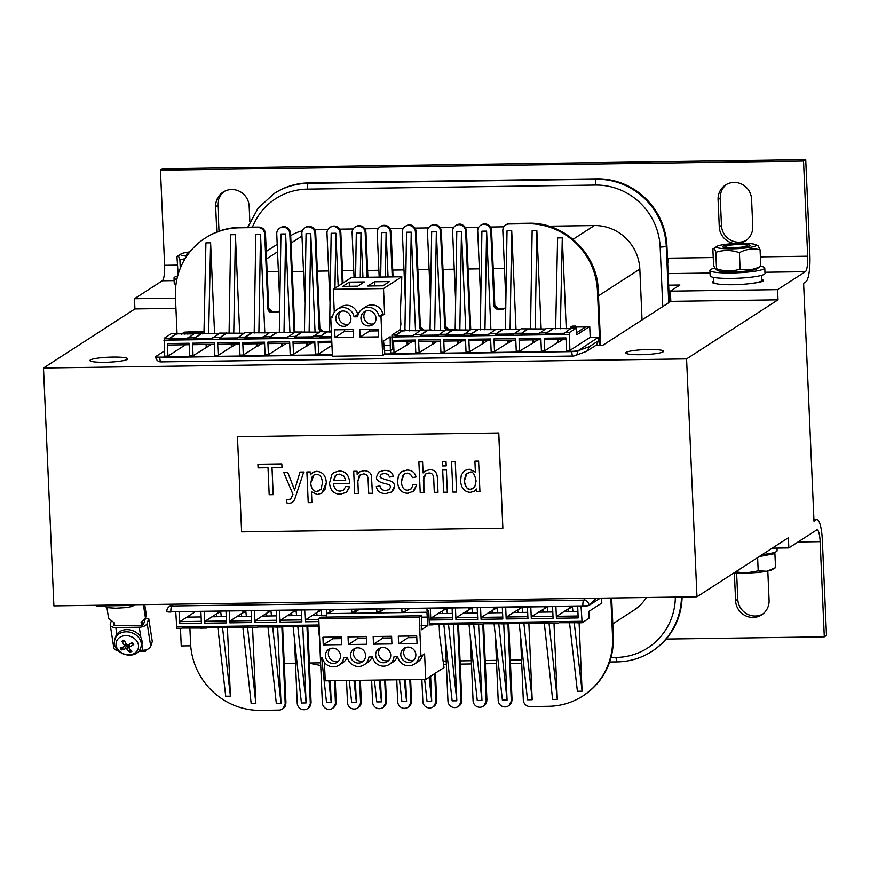 <?xml version="1.0" encoding="UTF-8"?>
<svg xmlns="http://www.w3.org/2000/svg" width="870" height="870" viewBox="0 0 870 870"><rect width="100%" height="100%" fill="white"/><g stroke="black" fill="none" stroke-linecap="round" stroke-linejoin="round"><path stroke-width="1.3" d="M364.345 281.923L357.766 286.176L342.693 286.393L349.272 282.141L364.345 281.923M349.816 286.284L349.272 282.141M353.133 331.22L344.487 331.35L344.411 329.708M334.972 337.484L334.646 329.839L353.068 329.578L353.394 337.234L334.972 337.484L344.487 331.35M348.903 324.031A7.721 7.471 57.1 0 1 340.757 311.416M335.831 318.779A7.721 7.471 57.1 0 1 346.782 311.949A7.721 7.471 57.1 0 1 347.565 325.152A7.721 7.471 57.1 0 1 335.831 318.779M337.321 309.296L340.975 306.936A11.158 10.788 57.1 0 1 357.711 314.451L354.057 316.81A11.158 10.788 -122.9 0 0 332.536 317.115L330.741 317.148L332.438 356.232L382.68 355.515L380.973 316.43L384.638 314.07L383.518 288.579L401.81 276.769L400.363 312.645L400.885 324.543L399.721 330.535M332.753 315.843L330.741 317.148M401.81 276.769L351.567 277.486L333.275 289.297L334.287 312.297M193.771 333.96L171.129 333.765L164.191 338.256L164.593 356.167L167.943 356.113L167.388 343.541L167.779 345.02L189.225 344.705M192.901 344.672L214.346 344.368L192.901 344.672L192.509 343.193L193.064 355.765L189.714 355.808L189.16 343.237L167.388 343.541M239.467 343.998L218.022 344.313L217.63 342.834L218.185 355.406L214.836 355.449L214.281 342.878L192.509 343.193M243.143 343.954L264.589 343.65L243.143 343.954L242.752 342.476L243.306 355.047L239.957 355.101L239.402 342.53L217.63 342.834M289.71 343.28L268.264 343.606L267.873 342.127L268.417 354.699L265.067 354.742L264.524 342.171L242.752 342.476M293.386 343.248L314.831 342.943L293.386 343.248L292.994 341.769L293.538 354.34L290.188 354.384L289.645 341.812L267.873 342.127M331.851 342.682L318.507 342.889L318.115 341.41L318.659 353.981L315.31 354.036L314.766 341.464L292.994 341.769M419.851 330.763L398.895 330.546L391.946 335.037L392.196 349.37L390.358 350.556L390.141 336.723L383.55 340.975L384.877 354.101L382.68 355.515M444.972 330.404L420.656 330.241L413.478 335.407L395.056 335.668L402.266 331.013M470.094 330.045L445.777 329.882L438.589 335.048L420.177 335.309L427.377 330.654M495.215 329.697L470.898 329.523L463.71 334.7L445.288 334.961L452.498 330.296M520.336 329.338L496.02 329.175L488.831 334.341L470.409 334.602L477.619 329.947M545.457 328.98L521.141 328.816L513.952 333.982L495.53 334.243L502.74 329.589M570.579 328.632L546.262 328.458L539.074 333.634L520.651 333.895L527.862 329.23M575.548 326.533L589.729 326.424L576.701 334.83L576.408 328.033L571.383 328.11L564.195 333.275L545.773 333.536L552.983 328.882M176.175 334.21L168.976 338.865L187.387 338.604L194.575 333.438L218.892 333.601M201.296 333.852L194.086 338.506L212.508 338.245L219.697 333.079L244.013 333.243M226.417 333.493L219.207 338.158L237.63 337.897L244.818 332.721L269.134 332.895M251.539 333.145L244.329 337.799L262.751 337.538L269.939 332.373L294.256 332.536M276.66 332.786L269.45 337.44L287.872 337.179L295.06 332.014L319.377 332.177M301.781 332.427L294.571 337.092L312.993 336.831L320.182 331.655L331.383 332.014M384.725 350.632L390.358 350.556M389.466 281.565L382.887 285.817L367.814 286.034L374.394 281.782L389.466 281.565M374.937 285.936L374.394 281.782M378.254 330.872L369.609 330.991L369.532 329.349M360.093 337.136L359.767 329.491L378.189 329.23L378.515 336.875L360.093 337.136L369.609 330.991M374.024 323.673A7.721 7.471 57.1 0 1 365.878 311.058M360.952 318.42A7.721 7.471 57.1 0 1 371.903 311.601A7.721 7.471 57.1 0 1 372.675 324.793A7.721 7.471 57.1 0 1 360.952 318.42M362.442 308.948L366.096 306.577A11.158 10.788 57.1 0 1 382.833 314.103L379.168 316.462A11.158 10.788 -122.9 0 0 357.657 316.767L354.057 316.81M382.833 314.103L384.638 314.07M333.275 289.297L383.518 288.579M379.168 316.462L380.973 316.43M383.898 349.011L384.66 349M383.746 345.314L390.51 345.227M393.86 341.823L415.305 341.519L393.86 341.823L393.468 340.344L394.023 352.915L390.673 352.97L390.565 350.425M439.111 624.432L439.6 635.491L444.004 667.584L425.724 679.394L424.603 653.903L420.949 656.274L419.242 617.189L421.439 615.764L421.297 629.836L427.888 625.584L426.92 612.23L428.747 611.044L429.345 624.638L432.977 624.867M416.784 637.569L408.128 637.688L408.063 636.046M398.623 643.833L398.286 636.188L416.708 635.926L417.045 643.572L398.623 643.833L408.128 637.688M413.848 660.112A7.721 7.471 57.1 0 1 405.703 647.497M415.849 654.642A7.721 7.471 57.1 0 1 404.909 661.461A7.721 7.471 57.1 0 1 404.126 648.259A7.721 7.471 57.1 0 1 415.849 654.642M421.439 615.764L320.954 617.189L318.768 618.603L320.464 657.687L322.27 657.666A11.158 10.788 -122.9 0 0 343.78 657.361L347.391 657.307A11.158 10.788 -122.9 0 0 368.902 657.002L372.512 656.959A11.158 10.788 -122.9 0 0 394.023 656.654L397.633 656.6A11.158 10.788 -122.9 0 0 419.144 656.295L420.949 656.274M422.581 655.208A11.158 10.788 57.1 0 1 418.024 661.755L414.37 664.114M179.111 611.925L179.622 623.583L179.905 621.648L186.854 617.156L201.111 616.95M204.232 611.577L204.744 623.225L205.026 621.289L211.975 616.797L226.233 616.602M229.354 611.218L229.854 622.866L230.148 620.93L237.097 616.438L251.354 616.243M254.475 610.86L254.975 622.518L255.269 620.582L262.218 616.09L276.475 615.884M279.585 610.512L280.096 622.159L280.39 620.223L287.339 615.732L301.596 615.536M304.707 610.153L305.218 621.8L305.511 619.864L312.46 615.373L326.631 615.177M452.313 613.404L438.056 613.6L446.778 608.391L447.332 613.47M477.434 613.045L463.177 613.241L471.899 608.043L472.443 613.111M502.555 612.687L488.298 612.893L497.02 607.684L497.564 612.763M527.677 612.339L513.42 612.534L522.141 607.325L522.685 612.404M552.798 611.98L538.541 612.175L547.252 606.977L547.806 612.045M577.919 611.621L563.662 611.827L569.513 608.043L569.437 606.412M601.594 598.147L601.801 603.051L588.783 611.469L589.077 618.265L582.128 622.757L581.029 606.238M405.192 608.728L405.311 611.371L409.498 608.674M577.68 606.292L578.191 617.939L556.419 618.244L555.908 606.597M552.559 606.651L553.07 618.298L531.298 618.603L530.787 606.955M527.438 606.999L527.949 618.657L506.177 618.961L505.677 607.303M502.327 607.358L502.827 619.005L481.056 619.309L480.555 607.662M477.206 607.717L477.706 619.364L455.945 619.668L455.434 608.021M452.085 608.065L452.596 619.723L430.824 620.027L430.313 608.38M426.963 608.424L427.072 611.066L428.747 611.044M391.663 637.928L383.007 638.047L382.941 636.405M373.502 644.191L373.165 636.535L391.587 636.285L391.924 643.93L373.502 644.191L383.007 638.047M388.727 660.461A7.721 7.471 57.1 0 1 380.581 647.846M390.728 654.99A7.721 7.471 57.1 0 1 379.788 661.82A7.721 7.471 57.1 0 1 379.005 648.618A7.721 7.471 57.1 0 1 390.728 654.99M397.166 656.6A11.158 10.788 57.1 0 1 392.903 662.103L389.249 664.473M380.07 609.087L380.19 611.73L384.377 609.022M401.842 608.782L401.962 611.425L405.311 611.371M366.542 638.275L357.896 638.395L357.82 636.753M348.381 644.539L348.043 636.894L366.466 636.633L366.803 644.279L348.381 644.539L357.896 638.395M363.616 660.819A7.721 7.471 57.1 0 1 355.46 648.204M365.607 655.349A7.721 7.471 57.1 0 1 354.666 662.168A7.721 7.471 57.1 0 1 353.883 648.976A7.721 7.471 57.1 0 1 365.607 655.349M372.055 656.959A11.158 10.788 57.1 0 1 367.782 662.461L364.128 664.821M354.949 609.446L355.069 612.088L359.256 609.381M351.6 609.489L351.719 612.132L355.069 612.088M376.721 609.13L376.84 611.773L380.19 611.73M470.42 492.333L474.237 491.278L476.39 488.962L476.51 491.757L479.935 491.713L478.598 461.122L474.9 461.176L475.379 472.138L469.224 469.191L464.667 470.529L461.35 474.879L460.524 480.903C461.274 488.179 464.569 491.996 470.42 492.333M464.33 480.849L465.711 474.389L469.756 472.279C472.562 471.04 474.683 473.943 476.107 481.012L474.683 487.178L470.659 489.255C467.766 490.201 465.657 487.407 464.33 480.849L464.352 480.838C464.971 486.515 467.081 489.31 470.67 489.244L473.28 488.472M467.125 473.041L464.352 480.838M474.911 461.165L478.609 461.111L479.935 491.713M476.39 488.973L474.259 491.267M464.667 470.529L469.245 469.18L475.39 472.127M376.297 486.547L379.94 485.906L376.297 486.547C377.199 491.256 380.418 493.584 385.965 493.529L391.511 492.018L393.555 489.951L394.48 486.417C394.849 482.97 391.804 480.708 385.356 479.609L380.581 477.695L380.06 476.401L381.321 474.193L384.671 473.465L388.053 474.378L389.608 477.032L393.218 476.488C392.577 472.421 389.608 470.387 384.29 470.387L378.765 472.008L376.503 476.89C375.96 480.055 379.005 482.306 385.649 483.644L389.488 484.851L390.684 486.841L389.129 489.658L385.801 490.452C382.408 490.452 380.451 488.94 379.929 485.917C380.462 488.929 382.419 490.441 385.823 490.441L389.14 489.658M378.787 471.997L384.301 470.376C389.619 470.376 392.598 472.41 393.229 476.488M381.321 474.193L380.081 476.39L380.581 477.695L385.356 479.609C391.826 480.697 394.86 482.959 394.491 486.406L391.533 492.007M407.976 493.225L413.924 490.974L416.719 484.981L413.065 484.536L411.401 488.744L407.812 490.147C403.984 490.332 401.831 487.526 401.353 481.719L402.821 475.248L404.158 474.03L407.28 473.149L410.477 474.226L412.434 477.576L416.023 476.967C414.859 472.399 411.847 470.104 406.986 470.072L401.548 471.671L398.438 475.564L397.546 481.871C398.199 489.397 401.668 493.181 407.976 493.225M404.169 474.019L401.374 481.708C401.842 487.515 403.995 490.321 407.834 490.136L410.64 489.342M413.076 484.536L416.73 484.971L412.782 491.865M401.548 471.671L406.997 470.061C411.858 470.094 414.87 472.388 416.034 476.956L416.023 476.967M359.571 471.899L363.964 470.67C368.26 470.866 370.75 472.627 371.457 475.955C370.74 472.638 368.238 470.877 363.954 470.681L359.571 471.899L357.168 474.411L357.037 471.268L353.698 471.312L354.666 493.486L358.375 493.431L357.842 481.327L359.299 475.542L363.312 473.954C366.433 473.813 368.043 475.77 368.119 479.805L368.706 493.29L372.403 493.236L371.446 475.966L372.425 493.225M353.72 471.301L357.048 471.257L357.189 474.389M360.158 474.857L357.853 481.327L358.375 493.431M418.894 461.959L422.602 461.905L418.883 461.97L420.221 492.561L423.918 492.507L423.831 476.281L425.8 473.911L428.866 473.008C431.846 472.878 433.456 474.65 433.695 478.326L434.304 492.355L438.001 492.3L437.392 478.272C437.197 472.388 434.554 469.539 429.475 469.756L425.125 471.007L423.059 472.899L422.581 461.916L423.081 472.878M425.734 473.943L423.407 480.37L423.918 492.507M425.136 470.996L429.497 469.746C434.576 469.539 437.208 472.377 437.403 478.261L438.001 492.3M312.743 472.377L316.593 471.344C322.563 471.779 325.804 475.531 326.326 482.611C325.793 475.542 322.542 471.79 316.571 471.344L312.961 472.236L310.383 474.813L310.253 471.931L306.882 471.975L308.219 502.632L311.917 502.577L311.449 491.789L317.311 494.497L321.943 493.062L325.369 488.766L326.304 482.622L321.965 493.051M306.892 471.964L310.275 471.921L310.394 474.792M310.731 483.133C311.308 488.777 313.374 491.539 316.919 491.419C313.352 491.55 311.297 488.788 310.721 483.144L312.254 476.586L313.874 475.042L310.721 483.144M313.874 475.042L316.332 474.291C319.845 474.237 321.9 477.032 322.498 482.676L321.019 489.244L316.897 491.43L319.54 490.647M311.46 491.8L311.917 502.577M446.386 470.007L442.689 470.05L443.656 492.224L447.354 492.17L446.397 469.996L447.354 492.17M446.397 469.996L442.689 470.05M283.696 472.301L287.709 472.236L283.696 472.301L292.962 494.377L290.602 499.228L286.426 499.445L286.991 502.958L289.395 503.393L292.407 502.479L294.549 499.75L303.706 472.018L300.009 472.073L294.582 490.06L287.698 472.247L294.604 490.06M286.437 499.434L290.613 499.228M300.009 472.073L303.717 472.008L294.56 499.739L292.233 502.599M442.33 461.633L446.038 461.578L442.319 461.644L442.504 465.95L446.212 465.896L446.016 461.589L446.212 465.896M271.995 467.668L281.967 467.527L281.815 463.906L257.911 464.243L258.075 467.864L268.003 467.723L269.178 494.693L273.18 494.638L271.995 467.668M257.911 464.243L281.826 463.895L281.989 467.516M272.016 467.668L273.191 494.628M455.26 461.459L451.552 461.513L452.889 492.094L456.587 492.039L455.271 461.448L456.587 492.039M455.271 461.448L451.552 461.513M349.675 483.426L349.664 482.426L349.675 483.426L333.395 483.666C334.123 488.603 336.429 491.082 340.311 491.093L343.335 490.245L340.311 491.093C336.44 491.071 334.134 488.592 333.406 483.655M333.96 472.508L339.246 471.018C345.466 471.127 348.946 474.922 349.675 482.415C348.935 474.933 345.455 471.138 339.224 471.029L333.96 472.508L332.003 474.226L329.545 482.948C330.132 490.321 333.765 494.062 340.442 494.171L346.608 492.213L349.74 486.885L345.934 492.692M345.662 480.403L333.46 480.577L345.662 480.403L344.074 476.205L339.387 474.106L336.255 474.998L333.46 480.577L335.178 475.901L336.255 474.998M349.751 486.874L345.879 486.45L349.751 486.874M345.89 486.439L343.324 490.256M241.61 531.874L237.456 436.707L498.706 433.021L502.86 528.177L241.61 531.874M498.706 433.021L237.456 436.707M498.782 432.966L502.86 528.177M324.434 662.44L325.239 680.818L425.724 679.394M329.828 609.794L329.947 612.436L326.446 613.644L326.859 617.102M341.421 638.634L332.775 638.754L332.699 637.112M323.259 644.898L322.933 637.253L341.344 636.992L341.682 644.637L323.259 644.898L332.775 638.754M338.495 661.178A7.721 7.471 57.1 0 1 330.339 648.563M340.496 655.708A7.721 7.471 57.1 0 1 329.545 662.527A7.721 7.471 57.1 0 1 328.762 649.324A7.721 7.471 57.1 0 1 340.496 655.708M346.934 657.318A11.158 10.788 57.1 0 1 342.66 662.82L339.006 665.18M419.242 617.189L318.768 618.603M329.947 612.436L334.134 609.739M426.92 612.23L326.446 613.644M427.507 617.091L421.504 617.167M427.888 625.584L421.123 625.682M326.478 609.848L326.642 613.513M326.761 616.286L326.794 617.102M301.357 610.196L301.868 621.854L280.096 622.159M276.236 610.555L276.747 622.202L254.975 622.518M251.125 610.914L251.626 622.561L229.854 622.866M226.004 611.262L226.504 622.92L204.744 623.225M200.883 611.621L201.394 623.268L179.622 623.583M181.776 628.423L176.806 628.499L175.762 611.98M114.84 639.591L115.384 637.482A13.724 11.266 17.8 0 1 121.332 630.783A13.724 11.266 17.8 0 1 136.84 632.881A13.724 11.266 17.8 0 1 141.473 645.888L140.69 647.911A13.594 11.158 -162.2 0 0 139.222 638.232A13.594 11.158 -162.2 0 0 120.734 632.958A13.594 11.158 -162.2 0 0 114.84 639.591C110.631 653.696 135.872 661.831 140.69 647.911M124.432 640.711L121.985 641.157A22.294 11.082 67.4 0 0 124.464 645.594L124.182 646.693A22.294 7.167 148.4 0 1 120.169 647.932A7.471 6.133 -162.2 0 0 121.561 649.912A22.294 10.005 -38.7 0 0 125.563 648.672L126.889 649.053A22.294 10.755 69.7 0 0 129.771 652.261L129.467 648.574M123.975 646.769L121.561 649.912M129.771 652.261A7.471 6.133 -162.2 0 0 131.946 651.293A22.294 7.895 -117.2 0 1 129.065 648.085L129.358 646.997A22.294 10.364 -36.5 0 0 133.762 644.518L132.207 643.039M133.762 644.518A7.471 6.133 -162.2 0 0 132.37 642.538A22.294 6.819 146.3 0 1 127.966 645.007L126.65 644.637A22.294 7.558 -115.1 0 1 124.16 640.2A7.471 6.133 -162.2 0 0 121.985 641.157M136.764 641.027A11.419 9.374 17.8 0 1 133.338 653.838A11.419 9.374 17.8 0 1 117.82 649.411A11.419 9.374 17.8 0 1 121.245 636.601A11.419 9.374 17.8 0 1 136.764 641.027M129.065 648.085L130.022 643.92M125.617 642.908L124.182 646.693M124.388 646.149L126.541 644.452M128.401 644.79L129.075 646.53M116.863 634.317L115.83 627.553A6.862 3.621 171.2 0 1 110.24 624.867A6.862 3.621 171.2 0 1 110.327 623.92L111.382 620.647M110.24 624.867L113.796 647.911A6.862 3.621 -8.8 0 0 117.928 650.521M115.83 627.553L139.276 627.226L140.853 637.525M141.919 644.409L142.821 650.26A6.862 3.621 -8.8 0 0 150.717 646.443L152.283 641.592L148.726 618.548L147.171 623.399A6.862 3.621 171.2 0 1 139.276 627.226M148.726 618.548L145.377 618.603L143.517 624.377A1.718 0.903 -8.8 0 1 141.549 625.334L141.103 622.452L145.464 618.059L143.387 604.628M113.448 625.258L113.372 624.801A1.718 0.903 -8.8 0 0 113.35 625.041A1.718 0.903 -8.8 0 0 114.753 625.715L141.549 625.334M113.372 624.801L114.068 622.659M142.821 650.26L139.374 650.314M106.923 607.564L108.619 618.581L114.307 622.833L114.753 625.715M138.515 651.358L145.54 651.26L145.344 649.977M145.54 651.26L146.008 649.814M142.832 625.041L142.256 621.289M144.725 604.606L146.367 615.264L145.464 618.059M96.2 605.292L96.222 605.998L133.066 605.476L133.034 604.77M134.197 604.759L133.066 605.476M725.493 246.232A11.092 1.457 177.5 0 1 736.749 244.6A11.092 1.457 177.5 0 1 747.297 245.405A11.092 1.457 177.5 0 1 736.39 247.537A11.092 1.457 177.5 0 1 725.33 246.362A11.092 1.457 177.5 0 1 725.493 246.232M747.297 245.405L748.298 246.308A12.06 1.588 177.5 0 1 748.33 246.34A12.06 1.588 177.5 0 1 748.385 246.417M724.34 247.471A12.06 1.588 177.5 0 1 724.416 247.341L725.33 246.362M735.552 571.862L745.71 573.025A22.305 2.936 177.5 0 1 734.313 572.667M758.194 570.872L766.938 571.22A22.305 2.936 177.5 0 1 745.71 573.025L758.194 570.872L757.618 557.616M766.938 571.22L775.518 567.631L772.179 569.687A22.305 2.936 177.5 0 1 766.938 571.22M759.238 556.572L774.909 553.624L772.875 552.874M760.532 555.734A19.956 2.621 -2.5 0 0 769.243 553.712A19.956 2.621 -2.5 0 0 769.385 553.614M774.909 553.624L775.518 567.631M188.888 253.181A13.724 1.805 -2.5 0 0 187.104 254.66A13.724 1.805 -2.5 0 0 187.648 254.867M189.899 251.887A19.901 2.621 -2.5 0 0 181.047 253.909A19.901 2.621 -2.5 0 0 186.756 256.15M185.147 258.64L179.905 259.912C178.807 256.171 177.828 255.095 176.969 256.672L178.132 274.442M181.047 253.909L176.969 256.672M179.905 259.912L180.275 268.33M668.649 285.175L679.894 285.023L670.379 291.156L777.562 289.645L805.359 271.69A13.724 2.98 89.2 0 0 807.686 256.204L803.532 161.048L805.729 159.634L162.647 168.726L160.461 170.139L164.615 265.306A13.724 2.98 -90.8 0 1 162.277 280.782L134.48 298.736L175.49 298.16M761.826 279.596A18.868 2.479 177.5 0 1 763.425 280.51A18.868 2.479 177.5 0 1 753.931 283.087A24.023 3.154 177.5 0 1 742.23 284.349A24.023 3.154 177.5 0 1 715.836 283.62A18.868 2.479 177.5 0 1 712.312 282.348A18.868 2.479 177.5 0 1 713.824 281.293M805.729 159.634L809.883 254.79A24.023 5.209 -90.8 0 1 805.805 281.88L803.608 283.305L813.994 521.195L816.19 519.781A24.023 5.209 -90.8 0 1 816.886 519.553A24.023 5.209 -90.8 0 1 822.346 540.259L826.5 635.415L824.303 636.84L820.149 541.673A13.724 2.98 89.2 0 0 817.028 529.841A13.724 2.98 89.2 0 0 816.636 529.971L788.84 547.926L772.245 548.165M749.951 245.286A13.724 1.805 -2.5 0 0 733.921 244.405A13.724 1.805 -2.5 0 0 722.992 247.08A13.724 1.805 -2.5 0 0 736.401 247.885A13.724 1.805 -2.5 0 0 749.69 245.916A13.724 1.805 -2.5 0 0 749.951 245.286M734.062 243.578A19.901 2.621 -2.5 0 0 716.945 246.33A19.901 2.621 -2.5 0 0 738.586 248.581A19.901 2.621 -2.5 0 0 755.649 244.633A19.901 2.621 -2.5 0 0 734.062 243.578M755.649 244.633L758.216 245.916L760.075 249.766C753.072 248.07 746.177 249.037 739.402 252.67C731.42 249.897 723.546 249.788 715.803 252.333C714.705 248.592 713.726 247.515 712.867 249.092L713.585 265.513L715.444 269.352L716.521 268.754C724.503 271.516 732.366 271.636 740.12 269.08C747.123 270.777 754.018 269.809 760.793 266.176L756.715 268.95A19.901 2.621 177.5 0 1 739.598 271.69A19.901 2.621 177.5 0 1 718.011 270.635L715.444 269.352M716.945 246.33L712.867 249.092M715.803 252.333L716.521 268.754M760.075 249.766L760.793 266.176M739.402 252.67L740.12 269.08M753.931 283.087A24.023 3.154 -2.5 0 0 761.87 280.379L761.641 275.322M713.65 277.421L713.868 282.467A24.023 3.154 -2.5 0 0 715.836 283.62M776.986 548.1L777.106 550.743A27.448 3.61 177.5 0 1 762.261 554.614M216.782 232.007L215.673 206.766A17.161 16.595 57.1 0 1 223.111 192.118A17.161 16.595 57.1 0 1 240 191.607A17.161 16.595 57.1 0 1 249.168 206.299L249.853 221.948M224.242 191.454A17.161 16.595 -122.9 0 0 217.87 205.353L219.001 231.17M734.911 243.524A17.161 16.595 57.1 0 1 719.272 226.852L718.076 199.665A17.161 16.595 57.1 0 1 725.515 185.016A17.161 16.595 57.1 0 1 742.404 184.505A17.161 16.595 57.1 0 1 751.571 199.186L752.757 226.374A17.161 16.595 57.1 0 1 745.329 241.023A17.161 16.595 57.1 0 1 739.359 243.361M726.646 184.353A17.161 16.595 -122.9 0 0 720.273 198.24L721.458 225.439A17.161 16.595 -122.9 0 0 746.395 240.272M670.563 295.354L669.095 295.376M134.48 298.736L134.926 308.937L175.936 308.361M670.379 291.156L670.824 301.357L602.801 345.292L595.83 345.401M777.562 289.645L778.008 299.835L670.824 301.357M160.461 170.139L803.532 161.048M669.291 299.987L670.77 299.965M767.699 571.079A17.161 16.595 57.1 0 1 767.895 573.025L769.08 600.213A17.161 16.595 57.1 0 1 761.641 614.862A17.161 16.595 57.1 0 1 744.764 615.373A17.161 16.595 57.1 0 1 735.585 600.681L734.4 573.493A17.161 16.595 57.1 0 1 734.389 572.678M736.629 572.851L737.782 599.267A17.161 16.595 -122.9 0 0 762.718 614.111M788.84 547.926L788.394 537.736L696.968 596.798L686.571 358.897L43.5 367.999L53.886 605.89L696.968 596.798M180.471 628.455L181.232 645.932L190.715 645.801M824.303 636.84L666.115 639.069M778.008 299.835L686.571 358.897M43.5 367.999L134.926 308.937M90.371 359.941A18.868 2.479 177.5 0 1 110.762 357.124A18.868 2.479 177.5 0 1 127.651 358.853A18.868 2.479 177.5 0 1 108.902 362.159A18.868 2.479 177.5 0 1 89.936 360.506A18.868 2.479 177.5 0 1 90.371 359.941M626.269 352.361A18.868 2.479 177.5 0 1 646.66 349.544A18.868 2.479 177.5 0 1 663.549 351.273A18.868 2.479 177.5 0 1 644.8 354.579A18.868 2.479 177.5 0 1 625.834 352.926A18.868 2.479 177.5 0 1 626.269 352.361M201.274 333.34L194.086 338.506M251.517 332.634L244.329 337.799M276.638 332.275L269.45 337.44M301.76 331.916L294.571 337.092M326.881 331.568L319.692 336.733L331.579 336.56M285.175 703.395L285.838 702.96A6.688 6.471 57.1 0 1 282.935 708.68L282.282 709.104A6.688 6.471 57.1 0 0 285.175 703.395L281.913 628.455A3.436 3.317 57.1 0 1 282.163 627.009M359.582 680.329L360.539 702.318A6.688 6.471 57.1 0 1 351.056 708.234A6.688 6.471 57.1 0 1 347.478 702.503L346.521 680.514M384.703 679.97L385.66 701.97A6.688 6.471 57.1 0 1 376.177 707.875A6.688 6.471 57.1 0 1 372.599 702.155L371.642 680.155M409.824 679.622L410.781 701.611A6.688 6.471 57.1 0 1 401.298 707.527A6.688 6.471 57.1 0 1 397.721 701.796L396.753 679.807M282.282 709.104A6.688 6.471 57.1 0 1 278.933 710.105L260.511 710.366A68.632 66.381 57.1 0 1 190.563 643.343L189.888 627.955M207.549 627.705L232.018 627.705M257.792 626.998L282.261 626.998M282.913 626.639L307.382 626.639M308.024 626.291L319.094 626.128M585.608 598.375L583.672 600.169A5.144 4.926 47.1 0 1 588.99 605.15L596.439 598.212M513.42 612.534L506.471 617.026L506.177 618.961M488.298 612.893L481.349 617.385L481.056 619.309M463.177 613.241L456.228 617.733L455.945 619.668M438.056 613.6L431.107 618.091L430.824 620.027M538.541 612.175L531.592 616.667L531.298 618.603M563.662 611.827L556.713 616.319L556.419 618.244M579.105 622.811L582.084 691.193L577.397 691.269L569.513 622.594M568.273 611.762L567.958 609.043M582.084 691.193L574.2 622.518M572.96 611.697L572.373 606.618L570.187 608.032L570.111 606.401M570.187 608.032L569.513 608.043M548.992 622.876L557.311 699.371L553.983 623.17M544.99 606.749L545.066 608.391M542.826 609.413L543.119 612.11M544.294 622.942L552.613 699.436L557.311 699.371M544.315 606.76L544.392 608.402M404.213 679.698L406.584 701.503L405.637 679.677M429.106 677.208L431.705 701.144L430.617 676.229M424.647 679.405L427.018 701.209L431.705 701.144M448.507 624.301L456.826 700.796L453.498 624.595M444.505 608.173L444.581 609.816M442.341 610.838L442.634 613.535M443.82 624.366L452.139 700.861L456.826 700.796M443.841 608.184L443.907 609.826M473.628 623.942L481.947 700.437L478.62 624.236M469.626 607.815L469.702 609.457M467.462 610.479L467.755 613.176M468.941 624.007L477.26 700.502L481.947 700.437M468.963 607.825L469.028 609.468M498.749 623.594L507.069 700.078L503.741 623.877M494.747 607.467L494.823 609.098M492.583 610.12L492.877 612.828M494.062 623.659L502.381 700.143L507.069 700.078M494.084 607.477L494.149 609.109M523.87 623.235L532.19 699.73L528.862 623.529M519.868 607.108L519.945 608.75M517.704 609.772L517.998 612.469M519.172 623.301L527.503 699.795L532.19 699.73M519.205 607.119L519.27 608.761M582.03 622.757L559.225 622.735M558.583 623.083L534.115 623.094M458.098 624.508L433.63 624.508M483.22 624.149L458.751 624.16M508.341 623.801L483.872 623.801M533.462 623.442L508.993 623.442M508.243 623.812A3.436 3.317 -122.9 0 0 507.993 625.258L508.645 624.834A3.436 3.317 -122.9 0 1 508.841 623.54M445.135 636.525L447.963 701.089A6.688 6.471 -122.9 0 0 458.12 706.614A6.688 6.471 -122.9 0 0 461.024 700.905L457.685 624.529M421.874 679.448L422.842 701.437A6.688 6.471 -122.9 0 0 432.999 706.973A6.688 6.471 -122.9 0 0 435.903 701.253L434.695 673.597M520.499 635.459L523.316 700.024A6.688 6.471 -122.9 0 0 530.135 706.56L548.557 706.299A68.632 66.381 -122.9 0 0 582.835 695.978A68.632 66.381 -122.9 0 0 612.578 637.373L610.86 598.016M495.378 635.807L498.195 700.372A6.688 6.471 -122.9 0 0 508.363 705.907A6.688 6.471 -122.9 0 0 511.255 700.187L507.993 625.258M470.257 636.166L473.073 700.731A6.688 6.471 -122.9 0 0 483.241 706.255A6.688 6.471 -122.9 0 0 486.145 700.546L482.806 624.171M669.4 302.281L666.931 245.851A68.632 66.381 -122.9 0 0 596.972 178.828L596.32 179.253A68.632 66.381 57.1 0 1 666.268 246.275A5.144 0.674 177.5 0 1 660.156 247.047L662.755 306.577M477.597 329.436L470.409 334.602M452.476 329.784L445.288 334.961M427.355 330.143L420.177 335.309M402.244 330.502L395.056 335.668M552.961 328.371L545.773 333.536M600.256 598.158L589.001 605.433A5.144 0.674 177.5 0 1 582.878 606.216L170.89 611.751A5.144 0.674 177.5 0 1 166.844 611.273A5.144 5.144 0 0 1 168.486 607.271L171.771 604.226M599.832 345.336L597.44 290.732A68.632 66.381 -122.9 0 0 527.492 223.71L509.07 223.971A6.688 6.471 -122.9 0 0 502.827 230.691L505.872 300.4M582.878 606.216L582.867 605.922A5.144 1.12 89.2 0 1 583.672 600.169L171.705 605.998A5.144 4.926 -132.9 0 0 168.486 607.271M182.428 628.064L206.897 628.064M232.671 627.357L257.139 627.357M227.418 627.792L230.409 696.174L222.524 627.498M221.274 616.667L220.697 611.588L218.5 613.013L218.424 611.371M230.409 696.174L225.711 696.239L217.826 627.564M216.586 616.732L216.271 614.024M211.975 616.797L217.826 613.024L217.761 611.382M217.826 613.024L218.5 613.013M349.283 680.471L351.654 702.275L356.341 702.21L355.395 680.394M353.97 680.405L356.341 702.21M374.404 680.122L376.775 701.927L381.462 701.862L380.516 680.035M379.092 680.057L381.462 701.862M399.526 679.764L401.896 701.568L406.584 701.503M243.546 611.012L243.622 612.654L242.947 612.665L242.882 611.023M247.548 627.139L255.867 703.634L252.539 627.433M243.622 612.654L245.818 611.24L246.362 616.308M241.381 613.676L241.675 616.384M242.86 627.205L251.18 703.699L255.867 703.634M318.909 609.946L318.985 611.588L318.311 611.599L318.235 609.957M328.849 680.764L331.231 702.568L330.274 680.742M318.985 611.588L321.171 610.174L321.726 615.242M316.745 612.611L317.039 615.318M318.213 626.139L319.681 639.591M321.65 657.676L326.533 702.634L331.231 702.568M312.46 615.373L318.311 611.599M306.969 626.661L310.296 703.036A6.688 6.471 57.1 0 1 300.813 708.941A6.688 6.471 57.1 0 1 297.235 703.221L294.419 638.656M334.461 680.688L335.418 702.677A6.688 6.471 57.1 0 1 325.935 708.593A6.688 6.471 57.1 0 1 322.357 702.862L319.54 638.297M262.218 616.09L268.069 612.306L268.003 610.675M287.339 615.732L293.19 611.958L293.114 610.316M186.854 617.156L195.304 611.697M268.667 610.664L268.743 612.295L268.069 612.306M266.503 613.317L266.796 616.025M267.971 626.857L276.301 703.341L280.988 703.275L277.66 627.074M268.743 612.295L270.94 610.881L271.483 615.96M272.669 626.791L280.988 703.275M291.624 612.969L291.918 615.666M293.092 626.498L301.411 702.993L306.109 702.927L302.782 626.726M293.788 610.305L293.864 611.947L296.05 610.522L296.605 615.601M297.79 626.433L306.109 702.927M293.864 611.947L293.19 611.958M237.097 616.438L242.947 612.665M681.46 597.016A68.632 66.381 57.1 0 1 651.663 651.51L652.315 651.086A68.632 66.381 -122.9 0 0 682.113 597.005M308.937 182.896L308.274 183.32A68.632 66.381 -122.9 0 0 274.006 193.64L274.659 193.216A68.632 66.381 57.1 0 1 308.937 182.896L596.972 178.828M189.421 617.124L189.345 615.547M177.067 334.2L175.425 296.703A68.632 66.381 57.1 0 1 205.179 238.108A68.632 66.381 57.1 0 1 239.446 227.788L257.868 227.527A6.688 6.471 57.1 0 1 264.687 234.063L267.96 308.991L268.612 308.567A5.144 0.674 -2.5 0 0 268.732 308.415L265.47 233.475A5.144 0.674 -2.5 0 1 265.35 233.638L268.612 308.567A3.436 3.317 57.1 0 0 272.114 311.917A5.144 1.12 -90.8 0 1 272.267 311.873A5.144 1.12 -90.8 0 1 272.419 311.917M402.255 330.904L403.31 330.883A3.436 3.317 -122.9 0 0 404.92 330.437M421.471 330.23A3.436 3.317 -122.9 0 1 419.568 327.25L415.414 231.931A6.688 6.471 -122.9 0 0 405.246 226.396A6.688 6.471 -122.9 0 0 402.342 232.116L405.387 301.825M427.377 330.546L428.431 330.535A3.436 3.317 -122.9 0 0 430.041 330.078M446.593 329.871A3.436 3.317 -122.9 0 1 444.69 326.902L440.524 231.572A6.688 6.471 -122.9 0 0 430.367 226.048A6.688 6.471 -122.9 0 0 427.464 231.757L430.509 301.466M452.498 330.187L453.553 330.176A3.436 3.317 -122.9 0 0 455.162 329.719M469.963 330.056L465.646 231.213A6.688 6.471 -122.9 0 0 455.488 225.689A6.688 6.471 -122.9 0 0 452.585 231.398L455.63 301.107M505.753 307.273A3.436 3.317 -122.9 0 1 502.893 309.067L497.542 309.144A3.436 3.317 -122.9 0 1 494.04 305.794L490.767 230.865A6.688 6.471 -122.9 0 0 480.61 225.33A6.688 6.471 -122.9 0 0 477.706 231.05L480.751 300.759M519.466 340.05L540.912 339.746L519.466 340.05L519.075 338.571L519.618 351.143L516.269 351.186L515.725 338.615L493.953 338.919L494.345 340.398L515.79 340.083M393.468 340.344L415.24 340.039L415.795 352.611L419.144 352.567L418.59 339.985L440.361 339.681L440.916 352.252L444.265 352.209L443.711 339.637L465.483 339.322L466.037 351.904L469.387 351.85L468.832 339.278L469.224 340.757L490.669 340.442L469.224 340.757M469.387 351.85L483.22 343.335L483.1 340.562M482.426 340.572L482.546 343.346M493.953 338.919L494.508 351.502L491.158 351.545L490.604 338.974L468.832 339.278M443.711 339.637L444.102 341.116L465.548 340.801L444.102 341.116M444.265 352.209L458.098 343.693L457.979 340.92M457.305 340.931L457.424 343.704M418.59 339.985L418.981 341.475L440.427 341.149L418.981 341.475M419.144 352.567L432.977 344.052L432.858 341.268M432.183 341.279L432.303 344.063M394.023 352.915L407.856 344.4L407.736 341.627M407.062 341.638L407.193 344.411M519.618 351.143L533.462 342.628L533.343 339.855M532.668 339.865L532.788 342.639M566.033 339.376L544.587 339.691L544.196 338.212L544.74 350.784L541.39 350.838L540.846 338.256L519.075 338.571M544.74 350.784L557.909 342.28L557.79 339.507M502.719 329.077L495.53 334.243M527.84 328.719L520.651 333.895M507.547 340.213L507.667 342.997L508.341 342.987L508.221 340.203M510.081 329.48L511.712 230.735L516.019 329.404M505.394 329.545L507.025 230.8L511.712 230.735M512.735 340.148L508.341 342.987M484.96 329.839L486.591 231.094L490.897 329.752M480.273 329.904L481.904 231.159L486.591 231.094M487.613 340.496L483.22 343.335M459.838 330.198L461.47 231.442L465.776 330.111M455.151 330.263L456.783 231.507L461.47 231.442M462.492 340.855L458.098 343.693M434.717 330.546L436.349 231.801L440.655 330.469M430.03 330.611L431.661 231.866L436.349 231.801M437.371 341.214L432.977 344.052M409.596 330.904L411.227 232.159L415.534 330.817M404.909 330.97L406.54 232.225L411.227 232.159M412.26 341.562L407.856 344.4M385.377 277.008L386.106 232.507L388.053 276.964M535.202 329.132L536.833 230.376L541.14 329.045M530.504 329.197L532.146 230.441L536.833 230.376M537.856 339.789L533.462 342.628M558.453 339.496L558.583 342.269L557.909 342.28M566.261 328.686L562.292 237.836L557.605 237.912L555.636 328.838M562.292 237.836L560.323 328.773M558.583 342.269L562.977 339.43M575.527 326.065L572.177 326.119L570.742 327.044L585.673 326.924L576.614 332.775M570.742 327.044L570.807 328.479M589.729 326.424L590.197 337.299L569.861 350.436L569.458 332.525L576.408 328.033M384.616 354.264L571.764 351.621A5.144 1.12 -90.8 0 0 572.928 356.058A5.144 1.12 -90.8 0 0 573.015 356.047A5.144 5.013 -110.2 0 0 574.635 355.743L586.173 351.502L596.439 345.009L598.647 340.627L598.495 337.223L590.197 337.299M598.495 337.223L577.887 350.838A5.144 0.674 177.5 0 1 571.764 351.621L571.753 351.328A5.144 0.674 -2.5 0 0 577.876 350.556M569.861 350.436L566.511 350.479L565.968 337.908L544.196 338.212M279.792 303.597L276.747 233.889A6.688 6.471 57.1 0 1 286.23 227.973A6.688 6.471 57.1 0 1 289.808 233.704L294.125 332.536M379.179 277.095L377.221 232.464A6.688 6.471 57.1 0 1 386.715 226.559A6.688 6.471 57.1 0 1 390.293 232.279L392.239 276.91M354.057 277.443L352.111 232.823A6.688 6.471 57.1 0 1 361.594 226.907A6.688 6.471 57.1 0 1 365.172 232.638L367.118 277.258M330.034 302.89L326.989 233.182A6.688 6.471 57.1 0 1 336.472 227.266A6.688 6.471 57.1 0 1 340.05 232.997L342.258 283.5M279.672 310.47A3.436 3.317 57.1 0 1 276.812 312.276L271.462 312.352A3.436 3.317 57.1 0 1 267.96 308.991M329.556 331.503A3.436 3.317 57.1 0 1 327.946 331.948L326.892 331.97M166.844 611.273L166.866 611.556A5.144 0.674 -2.5 0 0 170.911 612.045M332.373 354.721L159.775 357.157A5.144 0.674 177.5 0 1 155.73 356.678A5.144 0.674 177.5 0 1 155.85 356.515L164.365 351.023M587.13 351.012L589.392 346.608L577.887 350.838A5.144 5.013 -110.2 0 1 574.635 355.743L574.635 355.743A5.144 5.144 0 0 1 572.928 356.058L160.961 361.887A5.144 1.12 -90.8 0 1 159.786 357.45L332.394 355.003M494.508 351.502L507.667 342.997M667.692 263.164A3.436 3.317 -122.9 0 0 667.497 258.868M646.421 597.505A44.609 43.152 57.1 0 1 633.73 610.338L612.795 623.866M290.7 235.639A44.609 43.152 57.1 0 1 302.325 230.789M314.69 229.495L328.033 229.299M339.8 229.136L353.155 228.951M364.921 228.788L378.276 228.592M390.043 228.429L403.397 228.234M415.164 228.07L428.518 227.886M440.285 227.712L453.64 227.527M465.406 227.364L478.761 227.168M490.528 227.005L503.882 226.82M548.883 226.178L594.362 225.537A44.609 43.152 57.1 0 1 639.831 269.102L642.049 319.942M304.913 303.238L301.868 233.53A6.688 6.471 57.1 0 1 311.351 227.625A6.688 6.471 57.1 0 1 314.929 233.345L319.094 328.675L319.747 328.251A5.144 0.674 177.5 0 0 319.866 328.099L323.401 331.557A5.144 1.12 89.2 0 0 323.248 331.601A3.436 3.317 57.1 0 1 319.747 328.251L315.582 232.921A5.144 0.674 177.5 0 0 315.701 232.768L319.866 328.099M571.753 351.328L384.877 353.97M331.97 345.477L331.709 342.704M318.659 353.981L331.829 345.477M311.775 342.987L306.708 345.836L306.588 343.063M293.538 354.34L306.708 345.836M286.654 343.346L281.586 346.195L281.467 343.411M268.417 354.699L281.586 346.195M261.533 343.693L257.139 346.543L256.465 346.543L256.345 343.77M243.306 355.047L256.465 346.543M236.412 344.052L231.344 346.902L231.224 344.128M218.185 355.406L231.344 346.902M193.064 355.765L211.29 344.411M167.943 356.113L185.506 344.77M320.997 331.644A3.436 3.317 57.1 0 1 319.094 328.675M184.734 334.091L187.104 332.558L202.318 332.253L203.754 331.329L200.404 331.372L184.451 332.155L181.384 334.134M226.396 332.982L219.207 338.158M176.153 333.699L168.976 338.865M187.104 332.558L187.17 334.047M206.223 347.26L206.103 344.476M326.902 332.079L319.692 336.733M257.139 346.543L257.02 343.759M254.192 333.101L255.823 234.356L260.511 234.291L264.817 332.949M258.879 333.036L260.511 234.291M282.261 346.184L282.141 343.4M279.303 332.753L280.945 233.997L285.632 233.932L289.938 332.601M284.001 332.677L285.632 233.932M307.382 345.825L307.251 343.052M304.424 332.394L306.055 233.638L310.753 233.573L315.06 332.242M309.122 332.329L310.753 233.573M329.545 332.035L331.176 233.29L335.874 233.225L338.18 286.132M334.961 288.209L335.874 233.225M355.569 277.421L356.298 232.932L360.985 232.866L362.931 277.323M360.256 277.356L360.985 232.866M380.69 277.073L381.419 232.573L386.106 232.507M232.018 346.891L231.898 344.118M229.071 333.46L230.702 234.704L235.389 234.639L239.696 333.308M233.758 333.395L235.389 234.639M206.777 344.476L206.897 347.25M203.95 333.819L205.918 242.882L210.605 242.817L208.637 333.743M214.575 333.667L210.605 242.817M202.318 332.253L202.384 333.841M203.754 331.329L203.863 333.819M521.576 660.004L510.309 660.156M496.455 660.352L485.199 660.515M471.333 660.711L460.078 660.874M446.212 661.069L443.113 661.113M320.606 662.842L309.35 663.005M295.485 663.201L284.229 663.353M267.144 271.853L278.4 271.69M292.255 271.494L303.521 271.342M317.376 271.146L328.632 270.983M342.497 270.787L353.753 270.624M367.618 270.429L378.874 270.276M392.74 270.07L403.995 269.917M417.861 269.722L429.117 269.559M442.982 269.363L454.238 269.2M468.103 269.004L479.359 268.852M493.225 268.656L504.48 268.493M714.553 268.156A27.448 3.61 -2.5 0 0 709.909 270.385L710.148 275.823A27.448 3.61 -2.5 0 0 734.704 278.346A27.448 3.61 -2.5 0 0 764.371 274.246A27.448 3.61 -2.5 0 0 765.002 273.43L764.763 267.993A27.448 3.61 -2.5 0 0 760.717 266.296M709.909 270.385A27.448 3.61 -2.5 0 0 734.465 272.908A27.448 3.61 -2.5 0 0 764.132 268.808A27.448 3.61 -2.5 0 0 764.763 267.993M177.697 275.975A27.448 3.61 -2.5 0 0 174.011 277.965L174.25 283.402A27.448 3.61 -2.5 0 0 175.968 284.566M174.011 277.965A27.448 3.61 -2.5 0 0 176.86 279.433M163.897 340.192L331.644 337.821M331.785 341.214L318.115 341.41M429.291 623.453L581.693 621.289M318.898 621.604L305.218 621.8M176.414 627.02L319.04 625.008M122.442 641.527A6.764 5.557 17.8 0 1 123.747 640.831A6.764 5.557 17.8 0 1 124.388 640.635M122.17 649.477A6.764 5.557 17.8 0 1 120.919 647.748M131.403 650.749A6.764 5.557 17.8 0 1 129.478 651.554M131.968 642.789A6.764 5.557 17.8 0 1 132.729 643.724A6.764 5.557 17.8 0 1 133.208 644.594M125.563 648.672L126.433 644.529M126.889 649.053L128.575 645.149M150.717 646.443L147.171 623.399M162.277 280.782L174.13 280.618M668.149 273.626L710.029 273.039M764.947 272.256L805.359 271.69M807.686 256.204L760.391 256.878M713.237 257.542L667.475 258.183M177.339 265.122L164.615 265.306M217.87 205.353L215.673 206.766M719.272 226.852L721.458 225.439M720.273 198.24L718.076 199.665M813.928 519.814L816.19 519.781M798.029 541.988L820.149 541.673M735.585 600.681L737.782 599.267M735.52 572.775L734.4 573.493M187.626 337.93L194.325 337.832M237.869 337.212L244.568 337.125M262.99 336.864L269.689 336.766M288.111 336.505L294.81 336.407M313.233 336.146L319.932 336.059M281.913 628.455L282.565 628.031A3.436 3.317 57.1 0 1 282.761 626.737M360.539 702.318L361.202 701.894A6.688 6.471 57.1 0 1 358.299 707.614L357.635 708.039M385.66 701.97L386.323 701.546A6.688 6.471 57.1 0 1 383.42 707.256L382.756 707.68M410.781 701.611L411.434 701.187A6.688 6.471 57.1 0 1 408.541 706.897L407.878 707.321M436.675 700.676L433.662 706.549A6.688 6.471 -122.9 0 0 436.555 700.828A5.144 0.674 -2.5 0 0 436.675 700.676L435.468 673.097M435.903 701.253L436.555 700.828L435.348 673.173M461.796 700.328L458.784 706.19A6.688 6.471 -122.9 0 0 461.676 700.48A5.144 0.674 -2.5 0 0 461.796 700.328L458.479 624.334M461.024 700.905L461.676 700.48L458.359 624.41M486.917 699.969L483.894 705.831A6.688 6.471 -122.9 0 0 486.798 700.122A5.144 0.674 -2.5 0 0 486.917 699.969L483.6 623.975M617.385 661.831A5.144 1.12 -90.8 0 1 617.243 661.885A5.144 1.12 -90.8 0 1 616.069 657.448L611.088 657.513M675.348 597.103A63.477 61.4 57.1 0 1 616.069 657.448M612.578 637.373L613.241 636.949A5.144 0.674 -2.5 0 0 613.361 636.796C613.687 661.929 603.736 681.514 583.487 695.543A68.632 66.381 -122.9 0 0 613.241 636.949L611.534 598.005M600.507 345.325L598.103 290.308A5.144 0.674 -2.5 0 0 598.223 290.156L600.626 345.325M506.471 617.026L527.862 616.721M481.349 617.385L502.751 617.08M456.228 617.733L477.63 617.428M431.107 618.091L452.509 617.787M531.592 616.667L552.983 616.362M556.713 616.319L578.104 616.014M511.255 700.187L511.919 699.763L508.645 624.834A5.144 0.674 177.5 0 0 508.765 624.682L508.928 623.486M508.363 705.907L509.015 705.483A6.688 6.471 -122.9 0 0 511.919 699.763A5.144 0.674 177.5 0 0 512.038 699.611L508.765 624.682M486.145 700.546L486.798 700.122L483.481 624.051M408.541 706.897L411.553 701.035A5.144 0.674 -2.5 0 1 411.434 701.187L410.499 679.611M666.931 245.851L666.268 246.275L668.736 302.706M470.648 333.917L463.949 334.015M445.527 334.276L438.828 334.374M420.406 334.635L413.718 334.732M395.295 334.983L391.946 335.037M546.012 332.851L539.313 332.949M589.001 605.433L588.99 605.15A5.144 0.674 -2.5 0 1 582.867 605.922L170.89 611.751A5.144 1.12 89.2 0 1 171.705 605.998L173.641 604.193M598.223 290.156C597.549 253.855 564.108 221.817 528.297 223.231A5.144 1.12 -90.8 0 0 528.144 223.285A68.632 66.381 -122.9 0 1 598.103 290.308L597.44 290.732M385.377 679.97L386.323 701.546A5.144 0.674 -2.5 0 0 386.432 701.394L385.497 679.959M360.256 680.318L361.202 701.894A5.144 0.674 -2.5 0 0 361.311 701.742L360.376 680.318M335.418 702.677L336.081 702.253A5.144 0.674 -2.5 0 0 336.201 702.101L335.265 680.677M336.201 702.101L333.177 707.962A6.688 6.471 57.1 0 0 336.081 702.253L335.135 680.677M282.935 708.68L285.958 702.808A5.144 0.674 177.5 0 1 285.838 702.96L282.565 628.031A5.144 0.674 177.5 0 0 282.685 627.879L282.848 626.683M276.66 620.277L255.269 620.582M301.781 619.918L280.39 620.223M318.812 619.679L305.511 619.864M226.428 620.984L205.026 621.289M201.307 621.343L179.905 621.648M310.296 703.036L310.96 702.612A6.688 6.471 57.1 0 1 308.056 708.321L307.404 708.745M251.55 620.625L230.148 620.93M308.056 708.321L311.079 702.46A5.144 0.674 177.5 0 1 310.96 702.612L307.632 626.541M403.31 330.883L403.963 330.459A3.436 3.317 -122.9 0 0 404.92 330.306M399.743 330.524L403.963 330.459A5.144 1.12 89.2 0 1 404.115 330.415L405.681 329.947M423.701 330.198L429.084 330.1A3.436 3.317 -122.9 0 0 430.041 329.947M428.431 330.535L429.084 330.1A5.144 1.12 89.2 0 1 429.236 330.056L430.802 329.589M415.414 231.931L416.067 231.507L420.232 326.826A3.436 3.317 -122.9 0 0 423.723 330.176A5.144 1.12 89.2 0 1 423.875 330.132L420.351 326.674A5.144 0.674 177.5 0 1 420.232 326.826L419.568 327.25M448.822 329.839L454.205 329.752A3.436 3.317 -122.9 0 0 455.162 329.589M453.553 330.176L454.205 329.752A5.144 1.12 89.2 0 1 454.357 329.697L455.923 329.23M440.524 231.572L441.188 231.148L445.353 326.478A3.436 3.317 -122.9 0 0 448.844 329.828A5.144 1.12 89.2 0 1 448.996 329.773L445.473 326.315A5.144 0.674 177.5 0 1 445.353 326.478L444.69 326.902M497.542 309.144L503.556 308.643A5.144 1.12 -90.8 0 1 503.708 308.6A5.144 1.12 -90.8 0 1 503.839 308.632M502.893 309.067L503.556 308.643A3.436 3.317 -122.9 0 0 504.926 308.328M598.647 340.627L589.392 346.608M569.458 332.525L564.434 332.59M495.769 333.569L489.07 333.667M520.891 333.21L514.192 333.308M465.646 231.213L466.309 230.789L470.626 329.708M289.808 233.704L290.471 233.28L294.789 332.188M279.651 228.179L280.303 227.755A6.688 6.471 57.1 0 1 290.471 233.28A5.144 0.674 -2.5 0 0 290.58 233.127L294.908 332.112M264.687 234.063L265.35 233.638A6.688 6.471 57.1 0 0 258.52 227.103A5.144 1.12 -90.8 0 1 258.673 227.048A5.144 1.12 -90.8 0 1 258.836 227.103M257.868 227.527L240.109 227.364A5.144 1.12 -90.8 0 1 240.25 227.309A5.144 1.12 -90.8 0 1 240.403 227.353M390.293 232.279L390.945 231.855A5.144 0.674 -2.5 0 0 391.065 231.703L393.033 276.899M391.065 231.703C389.662 225.993 386.236 224.199 380.788 226.33A6.688 6.471 57.1 0 1 390.945 231.855L392.914 276.899M365.172 232.638L365.824 232.214L367.792 277.258M365.944 232.062C364.541 226.352 361.115 224.558 355.667 226.678A6.688 6.471 57.1 0 1 365.824 232.214A5.144 0.674 177.5 0 0 365.944 232.062L367.923 277.247M340.05 232.997L340.703 232.573L342.91 283.076M340.822 232.41C339.42 226.711 335.994 224.917 330.546 227.037A6.688 6.471 57.1 0 1 340.703 232.573A5.144 0.674 177.5 0 0 340.822 232.41L343.03 282.989M271.462 312.352L277.476 311.841A5.144 1.12 -90.8 0 1 277.628 311.797A5.144 1.12 -90.8 0 1 277.758 311.83M276.812 312.276L277.476 311.841A3.436 3.317 57.1 0 0 278.846 311.525M327.946 331.948L323.227 331.622M329.556 331.372A3.436 3.317 57.1 0 1 328.61 331.524A5.144 1.12 89.2 0 1 328.751 331.481L330.317 331.013M265.47 233.475C264.915 229.517 262.653 227.374 258.673 227.048L240.25 227.309C227.755 227.548 216.282 231.007 205.831 237.684A68.632 66.381 57.1 0 1 240.109 227.364L239.446 227.788M155.73 356.678L155.752 356.961A5.144 5.144 0 0 0 160.961 361.887A5.144 1.12 -90.8 0 0 161.048 361.866L572.851 356.047M155.752 356.961A5.144 0.674 -2.5 0 0 159.786 357.45L159.775 357.157M404.245 330.448A5.144 1.12 89.2 0 0 404.115 330.415L399.819 330.469M416.067 231.507A6.688 6.471 -122.9 0 0 405.909 225.972C410.335 223.372 413.761 225.156 416.186 231.344A5.144 0.674 177.5 0 1 416.067 231.507M424.027 330.176A5.144 1.12 89.2 0 0 423.875 330.132L429.236 330.056A5.144 1.12 89.2 0 1 429.367 330.089M441.188 231.148A6.688 6.471 -122.9 0 0 431.031 225.613C435.457 223.014 438.882 224.808 441.308 230.996A5.144 0.674 177.5 0 1 441.188 231.148M449.148 329.817A5.144 1.12 89.2 0 0 448.996 329.773L454.357 329.697A5.144 1.12 89.2 0 1 454.488 329.73M466.309 230.789A6.688 6.471 -122.9 0 0 456.141 225.265C460.578 222.655 464.004 224.449 466.429 230.637A5.144 0.674 177.5 0 1 466.309 230.789M595.439 185.06L307.404 189.127A5.144 1.12 89.2 0 1 308.274 183.32L596.32 179.253A5.144 1.12 89.2 0 0 595.439 185.06A63.477 61.4 57.1 0 1 660.156 247.047M527.492 223.71L509.722 223.546A5.144 1.12 -90.8 0 1 509.874 223.492A5.144 1.12 -90.8 0 1 510.027 223.546M509.07 223.971L509.722 223.546A6.688 6.471 -122.9 0 0 506.383 224.547L505.731 224.982M490.767 230.865L491.43 230.43L494.704 305.37A3.436 3.317 -122.9 0 0 498.195 308.719A5.144 1.12 -90.8 0 1 498.347 308.676A5.144 1.12 -90.8 0 1 498.499 308.719M494.04 305.794L494.704 305.37A5.144 0.674 -2.5 0 0 494.812 305.218L498.347 308.676L505.274 308.132M491.55 230.278C490.147 224.58 486.711 222.785 481.262 224.906A6.688 6.471 -122.9 0 1 491.43 230.43A5.144 0.674 -2.5 0 0 491.55 230.278L494.812 305.218M328.882 331.513A5.144 1.12 89.2 0 0 328.751 331.481L323.401 331.557A5.144 1.12 89.2 0 1 323.542 331.601M315.701 232.768C314.298 227.059 310.873 225.276 305.424 227.396A6.688 6.471 57.1 0 1 315.582 232.921L314.929 233.345M307.404 189.127A63.477 61.4 -122.9 0 0 252.452 227.135M212.748 337.571L219.447 337.473M164.191 338.256L169.204 338.191M391.652 336.973L569.165 334.461M598.473 295.822L639.831 269.102M613.23 597.984L611.708 598.962M594.362 225.537L573.036 239.315M266.579 258.879L277.53 251.811M291.015 243.089L301.977 236.02M103.943 605.89L107.358 607.662L115.677 608.228L126.378 607.597L132.109 606.51L134.926 604.748M123.747 640.831L124.54 640.592M131.87 642.68L132.729 643.724M128.912 647.552L129.445 644.235M124.551 646.366L125.976 643.517M813.918 519.597L816.886 519.553M609.707 661.994L617.243 661.885C629.728 661.646 641.212 658.188 651.663 651.51M613.361 636.796L611.664 598.005M458.784 706.19L458.12 706.614M433.662 706.549L432.999 706.973M383.42 707.256L386.432 701.394M358.299 707.614L361.311 701.742M320.726 665.539L309.361 663.234M521.717 663.234L510.451 663.397M496.596 663.592L485.34 663.745M471.475 663.94L460.219 664.104M446.353 664.299L443.559 664.343M582.084 622.768L577.06 622.844M558.638 623.105L551.939 623.203M533.517 623.464L526.818 623.551M508.395 623.812L501.696 623.91M483.274 624.171L476.575 624.268M458.153 624.529L451.454 624.616M433.032 624.877L429.682 624.932M307.436 626.661L300.737 626.748M282.315 627.009L275.616 627.107M257.194 627.368L250.495 627.466M232.072 627.727L225.373 627.814M206.951 628.075L200.252 628.173M181.83 628.434L176.806 628.499M333.177 707.962L332.514 708.397M483.894 705.831L483.241 706.255M380.788 226.33L380.125 226.755M355.667 226.678L355.003 227.113M330.546 227.037L329.882 227.461M189.225 344.716L167.779 345.02M285.958 702.808L282.685 627.879M239.467 344.009L218.022 344.313M331.851 342.704L318.507 342.889M289.71 343.302L268.264 343.606M416.186 231.344L420.351 326.674M441.308 230.996L445.473 326.315M411.553 701.035L410.618 679.611M466.429 230.637L470.746 329.632M528.297 223.231L509.874 223.492L506.383 224.547M509.015 705.483L512.038 699.611M494.345 340.398L515.79 340.105M544.587 339.691L566.033 339.387M431.031 225.613L430.367 226.048M405.909 225.972L405.246 226.396M481.262 224.906L480.61 225.33M456.141 225.265L455.488 225.689M280.303 227.755C284.729 225.145 288.155 226.939 290.58 233.127M268.732 308.415L272.267 311.873L279.183 311.329M311.079 702.46L307.762 626.465M247.776 227.2L258.118 208.18L274.006 193.64M582.835 695.978L583.487 695.543M205.179 238.108L205.831 237.684M305.424 227.396L304.761 227.82M277.204 244.339L266.253 251.408"/></g></svg>
